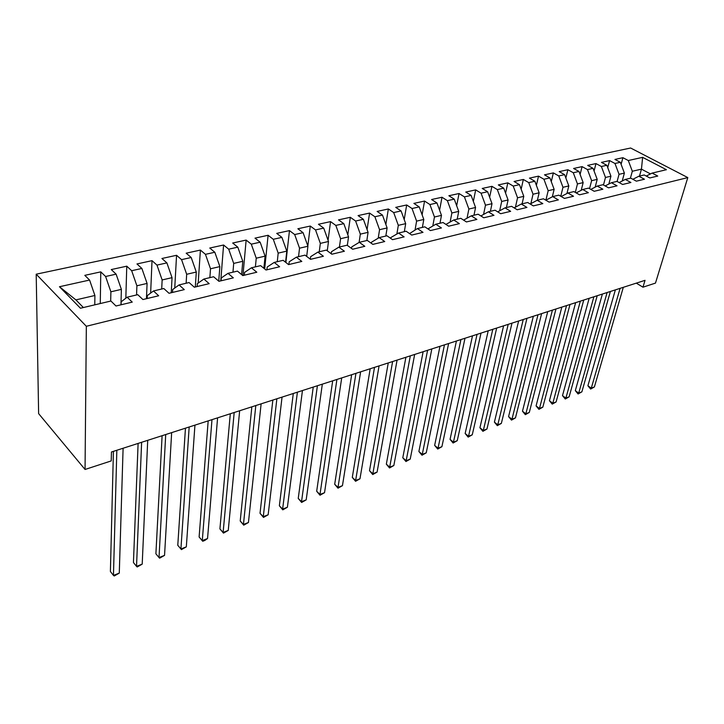 <?xml version="1.0" encoding="UTF-8"?>
<svg xmlns="http://www.w3.org/2000/svg" width="724" height="724" viewBox="0 0 724 724"><rect width="100%" height="100%" fill="white"/><g stroke="black" fill="none" stroke-linecap="round" stroke-linejoin="round"><path stroke-width="1.09" d="M636.315 283.138L642.966 287.193L645.03 280.333L111.451 451.993L111.234 460.917L85.052 469.469L38.625 413.621L36.2 274.197L630.631 148.013L687.8 177.588L86.337 326.28L36.2 274.197M639.5 176.077L641.455 169.145L642.622 157.352L628.296 160.529L622.911 157.687L614.947 159.434L620.341 162.294L614.975 163.479L609.59 160.601L601.463 162.384L606.857 165.28L601.382 166.502L595.979 163.579L587.68 165.389L593.074 168.339L587.481 169.579L582.087 166.62L573.598 168.475L579.001 171.461L573.281 172.728L567.878 169.724L559.209 171.615L564.611 174.656L558.765 175.95L553.362 172.9L544.493 174.837L549.905 177.923L543.923 179.244L538.52 176.14L529.452 178.122L534.864 181.253L528.746 182.611L523.343 179.462L514.076 181.489L519.479 184.674L513.226 186.059L507.823 182.855L498.338 184.928L503.732 188.159L497.334 189.579L491.94 186.33L482.229 188.448L487.623 191.733L481.08 193.19L475.686 189.887L465.749 192.059L471.134 195.399L464.428 196.883L459.043 193.525L448.871 195.742L454.247 199.145L447.387 200.666L442.011 197.245L431.585 199.525L436.961 202.982L429.92 204.539L424.554 201.064L413.884 203.399L419.241 206.91L412.028 208.512L406.68 204.973L395.738 207.363L401.087 210.937L393.693 212.575L388.354 208.974L377.141 211.426L382.471 215.064L374.887 216.748L369.575 213.082L358.072 215.598L363.385 219.3L355.611 221.028L350.316 217.3L338.515 219.879L343.8 223.644L335.827 225.417L330.551 221.616L318.451 224.259L323.709 228.105L315.528 229.924L310.279 226.051L297.863 228.766L303.084 232.685L294.686 234.549L289.464 230.603L276.713 233.39L281.908 237.382L273.283 239.291L268.097 235.273L255.002 238.142L260.16 242.205L251.291 244.169L246.142 240.078L232.685 243.02L237.807 247.165L228.694 249.183L223.589 245.011L209.752 248.033L214.829 252.26L205.453 254.341L200.403 250.079L186.177 253.192L191.199 257.5L181.561 259.644L176.556 255.291L161.923 258.495L166.891 262.893L156.972 265.102L152.022 260.658L136.963 263.952L141.877 268.45L131.668 270.713L126.772 266.179L111.27 269.563L116.121 274.161L105.604 276.496L100.781 271.862L84.808 275.355L89.586 280.052L94.898 295.492L75.893 299.89L83.387 307.537M642.622 157.352L666.424 169.715L652.134 173.09L646.251 176.059M75.893 299.89L59.468 286.731L80.436 308.234L110.935 301.021L115.994 305.999L132.239 302.107L127.134 297.193L137.768 294.677L142.909 299.546L158.665 295.772L153.488 290.967L163.805 288.523L169.009 293.283L184.294 289.618L179.054 284.921L189.073 282.55L194.34 287.211L209.173 283.654L203.887 279.048L213.616 276.749L218.929 281.31L233.336 277.853L227.997 273.346L237.454 271.12L242.812 275.582L256.812 272.224L251.427 267.808L260.613 265.636L266.016 270.016L279.627 266.749L274.206 262.432L283.138 260.314L288.577 264.604L301.817 261.427L296.351 257.192L305.039 255.138L310.515 259.337L323.393 256.251L317.899 252.097L326.352 250.097L331.854 254.224L344.389 251.219L338.868 247.146L347.095 245.201L352.633 249.237L364.824 246.314L359.285 242.314L367.294 240.422L372.851 244.386L384.725 241.535L379.159 237.617L386.969 235.771L392.544 239.662L404.119 236.884L398.535 233.037L406.137 231.237L411.73 235.065L423.006 232.359L417.404 228.576L424.825 226.82L430.427 230.576L441.423 227.942L435.803 224.223L443.043 222.521L448.654 226.205L459.378 223.635L453.749 219.987L460.808 218.322L466.437 221.942L476.89 219.426L471.261 215.852L478.139 214.223L483.777 217.779L493.976 215.336L488.338 211.806L495.053 210.222L500.7 213.716L510.655 211.327L505.008 207.869L511.569 206.322L517.217 209.761L526.936 207.426L521.289 204.023L527.687 202.503L533.344 205.888L542.837 203.616L537.181 200.267L543.443 198.783L549.091 202.114L558.367 199.887L552.711 196.593L558.828 195.145L564.476 198.421L573.535 196.249L567.888 193L573.861 191.588L579.508 194.81L588.368 192.693L582.72 189.498L588.567 188.122L594.205 191.29L602.866 189.208L597.228 186.068L602.938 184.72L608.576 187.842L617.038 185.815L611.409 182.72L616.993 181.398L622.622 184.475L630.903 182.484L625.283 179.434L630.749 178.149L636.369 181.172L644.469 179.235L638.849 176.231L644.197 174.964L649.817 177.95L657.745 176.05L652.134 173.09M59.468 286.731L89.586 280.052M110.681 301.084L110.881 291.799L121.379 289.374L120.953 304.813M105.604 276.496L110.881 291.799M116.121 274.161L121.379 289.374M136.565 294.967L136.89 285.79L147.081 283.428L146.456 298.695M131.668 270.713L136.89 285.79M141.877 268.45L147.081 283.428M127.134 297.193L121.17 301.799L121.089 304.777M161.705 289.021L162.14 279.944L172.041 277.663L171.235 292.749M156.972 265.102L162.14 279.944M166.891 262.893L172.041 277.663M153.488 290.967L147.316 295.573L147.189 298.523M186.122 283.247L186.674 274.278L196.294 272.052L195.308 286.976M181.561 259.644L186.674 274.278M191.199 257.5L196.294 272.052M179.054 284.921L172.692 289.528L172.538 292.442M209.87 277.636L210.512 268.767L219.87 266.604L218.729 281.147M205.453 254.341L210.512 268.767M214.829 252.26L219.87 266.604M203.887 279.048L197.335 283.663L197.145 286.532M232.956 272.179L233.698 263.409L242.793 261.301L241.599 274.577M228.694 249.183L233.698 263.409M237.807 247.165L242.793 261.301M227.997 273.346L221.282 277.953L221.064 280.803M255.409 266.866L256.242 258.197L265.093 256.151L263.871 268.278M251.291 244.169L256.242 258.197M260.16 242.205L265.093 256.151M251.427 267.808L244.558 272.414L244.305 275.22M277.265 261.708L278.188 253.119L286.794 251.128L285.555 262.224M273.283 239.291L278.188 253.119M281.908 237.382L286.794 251.128M274.206 262.432L267.192 267.02L266.912 269.799M298.532 256.676L299.537 248.187L307.926 246.251L306.677 256.396M294.686 234.549L299.537 248.187M303.084 232.685L307.926 246.251M296.351 257.192L289.211 261.771L288.894 264.531M319.257 251.78L320.334 243.382L328.497 241.49L327.266 250.785M315.528 229.924L320.334 243.382M323.709 228.105L328.497 241.49M317.899 252.097L310.632 256.676L310.315 259.192M339.438 247.011L340.588 238.694L348.543 236.857L347.33 245.364M335.827 225.417L340.588 238.694M343.8 223.644L348.543 236.857M338.868 247.146L331.483 251.708L331.212 253.735M359.095 242.431L360.326 234.133L368.073 232.341L366.833 240.531M355.611 221.028L360.326 234.133M363.385 219.3L368.073 232.341M359.285 242.314L351.792 246.866L351.565 248.459M378.218 238.178L379.557 229.689L387.114 227.942L385.811 236.042M374.887 216.748L379.557 229.689M382.471 215.064L387.114 227.942M379.159 237.617L371.575 242.16L371.394 243.345M396.87 234.015L398.318 225.354L405.684 223.644L404.318 231.671M393.693 212.575L398.318 225.354M401.087 210.937L405.684 223.644M398.535 233.037L390.851 237.562L390.716 238.386M415.06 229.942L416.608 221.119L423.802 219.463L422.373 227.399M412.028 208.512L416.608 221.119M419.241 206.91L423.802 219.463M417.404 228.576L409.558 233.581M432.807 225.951L434.454 217.001L441.477 215.372L439.993 223.236M429.92 204.539L434.454 217.001M436.961 202.982L441.477 215.372M435.803 224.223L427.938 228.911M450.129 222.042L451.876 212.974L458.726 211.39L457.197 219.173M447.387 200.666L451.876 212.974M454.247 199.145L458.726 211.39M453.749 219.987L445.93 224.413M467.034 218.214L468.881 209.037L475.568 207.489L473.994 215.2M464.428 196.883L468.881 209.037M471.134 195.399L475.568 207.489M471.261 215.852L463.613 220.123M483.551 214.458L485.487 205.2L492.012 203.688L490.401 211.327M481.08 193.19L485.487 205.2M487.623 191.733L492.012 203.688M488.338 211.806L480.872 215.942M499.678 210.784L501.705 201.453L508.085 199.978L506.42 207.535M497.334 189.579L501.705 201.453M503.732 188.159L508.085 199.978M505.008 207.869L497.705 211.87M515.443 207.191L517.551 197.788L523.787 196.349L522.085 203.833M513.226 186.059L517.551 197.788M519.479 184.674L523.787 196.349M521.289 204.023L514.149 207.888M530.846 203.67L533.036 194.213L539.136 192.801L537.389 200.213M528.746 182.611L533.036 194.213M534.864 181.253L539.136 192.801M537.181 200.267L530.203 204.014M552.711 196.593L545.887 200.222L548.177 190.711L554.131 189.335L552.331 196.792M543.923 179.244L548.177 190.711M549.905 177.923L554.131 189.335M560.765 196.276L562.973 187.29L568.811 185.941L566.928 193.516M558.765 175.95L562.973 187.29M564.611 174.656L568.811 185.941M567.888 193L561.209 196.53M575.318 192.421L577.453 183.941L583.155 182.62L581.2 190.294M573.281 172.728L577.453 183.941M579.001 171.461L583.155 182.62M582.72 189.498L576.186 192.919M589.544 188.665L591.617 180.665L597.2 179.38L595.164 187.136M587.481 169.579L591.617 180.665M593.074 168.339L597.2 179.38M597.228 186.068L590.829 189.389M603.472 185.018L605.481 177.461L610.938 176.203L608.839 184.041M601.382 166.502L605.481 177.461M606.857 165.28L610.938 176.203M611.409 182.72L605.146 185.941M617.101 181.462L619.047 174.33L624.387 173.09L622.215 181M614.975 163.479L619.047 174.33M620.341 162.294L624.387 173.09M625.283 179.434L619.147 182.575M630.387 178.231L632.324 171.253L641.455 169.145L650.496 173.923M628.296 160.529L632.324 171.253M638.849 176.231L632.848 179.28M642.966 287.193L655.473 283.102L687.8 177.588M85.052 469.469L86.337 326.28M94.781 304.84L94.898 295.492M622.911 157.687L621.101 164.33M609.59 160.601L607.726 167.615M595.979 163.579L594.06 170.982M582.087 166.62L580.105 174.439M567.878 169.724L565.851 177.977M553.362 172.9L551.272 181.624M538.52 176.14L536.375 185.362M523.343 179.462L521.153 189.208M507.823 182.855L505.578 193.163M491.94 186.33L489.641 197.236M475.686 189.887L473.342 201.426M459.043 193.525L456.663 205.752M442.011 197.245L439.595 210.204M424.554 201.064L422.11 214.811M406.68 204.973L404.209 219.562M388.354 208.974L385.865 224.485M369.575 213.082L367.077 229.571M350.316 217.3L347.819 234.847M330.551 221.616L328.081 240.323M310.279 226.051L307.836 246.015M289.464 230.603L285.899 262.495M268.097 235.273L264.685 268.939M246.142 240.078L242.947 275.554M223.589 245.011L220.757 280.876M200.403 250.079L198.186 283.066M176.556 255.291L174.746 288.034M152.022 260.658L150.646 293.084M126.772 266.179L125.831 298.197M100.781 271.862L100.265 303.546M615.364 289.881L587.897 385.756L591.291 388.154L620.106 288.351M594.395 386.942L590.63 389.06L591.291 388.154L594.395 386.942L623.31 287.319M590.63 389.06L587.897 385.756M602.386 294.053L575.318 390.652L578.72 393.087L607.119 292.523M581.879 391.838L578.078 393.983L578.72 393.087L581.879 391.838L610.395 291.473M578.078 393.983L575.318 390.652M589.155 298.306L562.494 395.639L565.896 398.109L593.87 296.786M569.118 396.843L565.281 399.005L565.896 398.109L569.118 396.843L597.21 295.718M565.281 399.005L562.494 395.639M575.634 302.659L549.416 400.725L552.81 403.232L580.34 301.139M556.104 401.947L552.231 404.119L552.81 403.232L556.104 401.947L583.752 300.044M552.231 404.119L549.416 400.725M561.833 307.094L536.077 405.92L539.471 408.463L566.53 305.591M542.837 407.141L538.928 409.35L539.471 408.463L542.837 407.141L570.005 304.469M538.928 409.35L536.077 405.92M547.742 311.628L522.466 411.214L525.859 413.793L552.412 310.125M529.289 412.454L525.343 414.671L525.859 413.793L529.289 412.454L555.969 308.985M525.343 414.671L522.466 411.214M533.344 316.261L508.574 416.617L511.968 419.241L537.995 314.768M515.47 417.866L511.488 420.11L511.968 419.241L515.47 417.866L541.624 313.601M511.488 420.11L508.574 416.617M518.628 320.994L494.401 422.128L497.795 424.798L523.253 319.51M501.361 423.395L497.343 425.658L497.795 424.798L501.361 423.395L526.972 318.316M497.343 425.658L494.401 422.128M503.587 325.836L479.921 427.757L483.315 430.463L508.194 324.352M486.962 429.033L482.899 431.323L483.315 430.463L486.962 429.033L511.995 323.13M482.899 431.323L479.921 427.757M488.211 330.787L465.152 433.504L468.537 436.255L492.791 329.311M472.265 434.798L468.156 437.115L468.537 436.255L472.265 434.798L496.673 328.062M468.156 437.115L465.152 433.504M472.491 335.846L450.057 439.377L453.441 442.174L477.044 334.379M457.251 440.681L453.097 443.016L453.441 442.174L457.251 440.681L481.017 333.094M453.097 443.016L450.057 439.377M456.41 341.013L434.644 445.378L438.02 448.219L460.935 339.556M441.912 446.69L437.721 449.052L438.02 448.219L441.912 446.69L464.998 338.253M437.721 449.052L434.644 445.378M439.957 346.307L418.888 451.505L422.264 454.391L444.446 344.859M426.237 452.835L422.002 455.224L422.264 454.391L426.237 452.835L448.608 343.529M422.002 455.224L418.888 451.505M423.124 351.719L402.788 457.767L406.155 460.699L427.576 350.289M410.218 459.116L405.938 461.523L406.155 460.699L410.218 459.116L431.83 348.923M405.938 461.523L402.788 457.767M405.892 357.267L386.335 464.165L389.693 467.152L410.309 355.846M393.838 465.532L389.521 467.966L389.693 467.152L393.838 465.532L414.662 354.443M389.521 467.966L386.335 464.165M388.245 362.941L369.512 470.709L372.851 473.758L392.616 361.538M377.095 472.093L372.733 474.555L372.851 473.758L377.095 472.093L397.078 360.099M372.733 474.555L369.512 470.709M370.181 368.76L352.298 477.406L355.629 480.501L374.498 367.367M359.973 478.799L355.565 481.288L355.629 480.501L359.973 478.799L379.068 365.901M355.565 481.288L352.298 477.406M351.665 374.715L334.696 484.256L338.008 487.406L355.937 373.34M342.452 485.668L337.999 488.184L338.008 487.406L342.452 485.668L360.624 371.828M337.999 488.184L334.696 484.256M332.687 380.815L316.678 491.261L319.981 494.474L336.913 379.457M324.533 492.691L320.017 495.234L319.981 494.474L324.533 492.691L341.71 377.919M320.017 495.234L316.678 491.261M313.239 387.078L298.234 498.438L301.528 501.705L317.402 385.738M306.18 499.877L301.627 502.456L301.528 501.705L306.18 499.877L322.325 384.154M301.627 502.456L298.234 498.438M293.292 393.494L279.355 505.777L282.622 509.108L297.401 392.173M287.392 507.243L282.785 509.85L282.622 509.108L287.392 507.243L302.451 390.544M282.785 509.85L279.355 505.777M272.839 400.073L260.025 513.298L263.274 516.692L276.876 398.779M268.151 514.782L263.491 517.416L263.274 516.692L268.151 514.782L282.052 397.105M263.491 517.416L260.025 513.298M251.843 406.825L240.214 521.009L243.445 524.466L255.816 405.549M248.441 522.502L243.735 525.171L243.445 524.466L248.441 522.502L261.129 403.838M243.735 525.171L240.214 521.009M230.304 413.757L219.915 528.9L223.119 532.43L234.187 412.508M228.25 530.421L223.481 533.117L223.119 532.43L228.25 530.421L239.653 410.752M223.481 533.117L219.915 528.9M208.177 420.879L199.109 536.991L202.286 540.593L211.987 419.649M207.544 538.529L204.82 540.439L202.72 541.262L202.286 540.593L207.544 538.529L217.589 417.848M202.72 541.262L199.109 536.991M185.453 428.192L177.778 545.29L180.928 548.964L189.172 426.988M186.321 546.855L181.434 549.616L180.928 548.964L186.321 546.855L194.937 425.142M181.434 549.616L177.778 545.29M162.104 435.703L155.895 553.806L159.018 557.552L165.724 434.536M164.547 555.38L159.606 558.177L159.018 557.552L164.547 555.38L171.651 432.626M138.103 443.423L133.442 562.539L136.528 566.358L141.623 442.292M142.203 564.141L137.207 566.964L136.528 566.358L142.203 564.141L147.714 440.328M113.415 451.36L110.401 571.498L113.451 575.408L116.835 450.265M119.279 573.118L114.22 575.987L113.451 575.408L119.279 573.118L123.098 448.247"/></g></svg>
